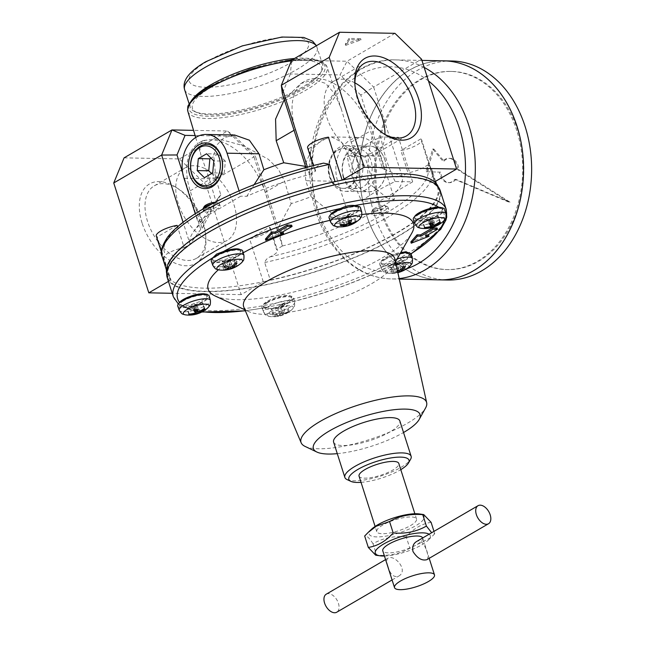 <?xml version="1.0" encoding="UTF-8"?>
<svg xmlns="http://www.w3.org/2000/svg" width="645" height="645" viewBox="0 0 645 645"><rect width="100%" height="100%" fill="white"/><g stroke="black" fill="none" stroke-linecap="round" stroke-linejoin="round"><path stroke-width="0.48" stroke-dasharray="3.23 2.42" d="M385.678 259.145A14.779 4.072 162.3 0 0 381.413 263.829A14.779 4.072 162.3 0 0 396.731 263.208A14.779 4.072 162.3 0 0 409.567 254.839A14.779 4.072 162.3 0 0 400.44 253.896A14.779 4.072 162.3 0 0 385.678 259.145M408.567 252.84A14.779 4.072 -17.7 0 1 409.164 253.566A14.779 4.072 -17.7 0 1 408.736 255.162L398.231 261.289A14.779 4.072 -17.7 0 1 381.002 262.555A14.779 4.072 -17.7 0 1 385.275 257.871A14.779 4.072 -17.7 0 1 400.771 252.501M374.576 211.77A8.691 2.395 162.3 0 0 372.068 214.527A8.691 2.395 162.3 0 0 381.074 214.164A8.691 2.395 162.3 0 0 388.629 209.238A8.691 2.395 162.3 0 0 383.259 208.69A8.691 2.395 162.3 0 0 374.576 211.77M373.955 209.827A8.691 2.395 162.3 0 0 371.584 211.818A8.691 2.395 162.3 0 0 371.447 212.584A8.691 2.395 162.3 0 0 380.453 212.221A8.691 2.395 162.3 0 0 388.008 207.295A8.691 2.395 162.3 0 0 387.452 206.755A8.691 2.395 162.3 0 0 373.955 209.827M374.592 208.287A6.99 1.927 162.3 0 0 372.681 209.891A6.99 1.927 162.3 0 0 379.816 210.214A6.99 1.927 162.3 0 0 385.436 205.82A6.99 1.927 162.3 0 0 374.592 208.287M211.27 261.112A16.52 4.547 162.3 0 0 228.37 260.378A16.52 4.547 162.3 0 0 242.738 251.066M217.18 255.855A14.779 4.072 162.3 0 0 212.915 260.54A14.779 4.072 162.3 0 0 228.225 259.919A14.779 4.072 162.3 0 0 241.069 251.55A14.779 4.072 162.3 0 0 231.942 250.607A14.779 4.072 162.3 0 0 217.18 255.855M240.069 249.55A14.779 4.072 -17.7 0 1 240.666 250.276A14.779 4.072 -17.7 0 1 227.822 258.645A14.779 4.072 -17.7 0 1 212.503 259.266A14.779 4.072 -17.7 0 1 212.568 258.322M334.973 212.56A14.779 4.072 162.3 0 0 330.708 217.244A14.779 4.072 162.3 0 0 346.026 216.631A14.779 4.072 162.3 0 0 358.862 208.262A14.779 4.072 162.3 0 0 349.735 207.319A14.779 4.072 162.3 0 0 334.973 212.56M357.862 206.263A14.779 4.072 -17.7 0 1 358.459 206.989A14.779 4.072 -17.7 0 1 345.615 215.357A14.779 4.072 -17.7 0 1 330.296 215.97A14.779 4.072 -17.7 0 1 330.361 215.035M284.493 310.019A27.783 9.602 78.4 0 1 283.01 313.623A27.783 24.929 36.7 0 0 289.065 311.172A26.55 9.175 78.4 0 1 288.363 312.107A27.783 24.929 -143.3 0 1 282.308 314.567A27.783 9.602 78.4 0 1 280.325 315.856A27.783 9.602 78.4 0 1 280.099 315.905A26.55 23.817 -143.3 0 1 278.503 316.26A26.55 23.817 -143.3 0 1 277.656 316.405A27.783 9.602 -101.6 0 0 279.865 315.074A27.783 24.929 -143.3 0 1 273.085 315.26A26.55 9.175 -101.6 0 0 273.786 314.317A27.783 24.929 36.7 0 0 280.567 314.131A27.783 9.602 -101.6 0 0 282.05 310.527A26.55 23.817 36.7 0 0 284.493 310.019L282.663 304.287L280.817 306.762L287.235 305.44L286.533 306.383L280.115 307.705L278.269 310.172L275.826 310.68L277.673 308.205L271.255 309.527L271.964 308.584L278.374 307.262L280.22 304.795L282.663 304.287M266.732 302.408A16.52 4.547 162.3 0 0 261.975 307.689A16.52 4.547 162.3 0 0 279.075 306.956A16.52 4.547 162.3 0 0 293.443 297.643A16.52 4.547 162.3 0 0 283.3 296.539A16.52 4.547 162.3 0 0 266.732 302.408M267.885 302.432A14.779 4.072 162.3 0 0 263.62 307.117A14.779 4.072 162.3 0 0 278.93 306.504A14.779 4.072 162.3 0 0 291.774 298.135A14.779 4.072 162.3 0 0 282.647 297.192A14.779 4.072 162.3 0 0 267.885 302.432M266.933 307.278A14.779 4.072 -17.7 0 1 263.208 305.843A14.779 4.072 -17.7 0 1 267.481 301.159A14.779 4.072 -17.7 0 1 282.244 295.918A14.779 4.072 -17.7 0 1 291.371 296.861A14.779 4.072 -17.7 0 1 280.954 304.384L266.933 307.278A139.788 38.49 162.3 0 1 245.318 310.672M419.226 214.205A14.779 4.072 162.3 0 0 414.961 218.889A14.779 4.072 162.3 0 0 430.271 218.276A14.779 4.072 162.3 0 0 443.115 209.907A14.779 4.072 162.3 0 0 433.988 208.964A14.779 4.072 162.3 0 0 419.226 214.205M442.575 208.198L442.139 210.423A14.779 4.072 -17.7 0 1 427.143 217.792A14.779 4.072 -17.7 0 1 414.55 217.615A14.779 4.072 -17.7 0 1 414.614 216.68M198.144 307.149L195.677 308.052L194.064 306.577L187.59 308.955L186.977 308.391L193.452 306.012L191.847 304.529L194.314 303.626L195.927 305.101L202.401 302.723L203.014 303.287L196.54 305.666L198.144 307.149L199.974 312.873A26.55 25.211 132.6 0 1 199.861 312.922M177.722 306.044A16.52 4.547 162.3 0 0 194.83 305.311A16.52 4.547 162.3 0 0 209.19 295.999M183.631 300.788A14.779 4.072 162.3 0 0 179.366 305.472A14.779 4.072 162.3 0 0 194.685 304.859A14.779 4.072 162.3 0 0 207.521 296.482A14.779 4.072 162.3 0 0 198.394 295.547A14.779 4.072 162.3 0 0 183.631 300.788M206.521 294.483A14.779 4.072 -17.7 0 1 207.118 295.217A14.779 4.072 -17.7 0 1 199.015 301.812A14.779 4.072 -17.7 0 1 183.051 305.641L178.818 303.771L179.366 305.472M433.98 531.375L434.738 533.746L431.674 532.722M384.436 556.014A28.864 7.95 162.3 0 0 409.406 550.548A28.864 7.95 162.3 0 0 427.829 540.575A28.864 7.95 162.3 0 0 429.078 534.237M434.738 533.746L431.142 537.43L409.857 548.242C399.836 553.894 388.766 556.175 376.648 555.095L375.672 555.192M284.276 99.661L300.659 83.624L313.76 79.649L325.556 83.374L334.626 93.678L341.124 108.424L351.194 142.174L358.765 164.225A74.844 20.608 -17.7 0 1 354.137 171.514L348.832 155.566L341.584 142.021L331.377 136.901L320.75 140.554L310.858 150.938L304.908 165.362L305.738 180.681L311.051 196.636A74.844 20.608 -17.7 0 1 291.185 203.618L284.51 181.043L278.237 168.982L268.296 159.267L243.697 145.77L219.155 139.062L203.111 140.497L199.539 145.802L200.651 154.107L209.496 179.576L216.172 202.159A74.844 20.608 -17.7 0 1 218.542 197.555A74.844 20.608 -17.7 0 1 220.792 194.871L215.922 178.931L213.697 154.921L217.155 144.673L224.113 137.627L234.595 135.007M239.077 190.856L240.779 196.177L197.684 221.3L195.266 213.721M305.94 167.531L309.777 174.472A111.238 30.629 162.3 0 0 246.785 196.298L240.779 196.177M246.785 196.298L254.13 184.631M182.608 172.546L200.74 229.354L202.095 228.217L190.17 190.847A56.51 34.137 -120.2 0 1 199.216 142.763A56.51 34.137 -120.2 0 1 265.184 192.307L277.116 229.685L279.221 230.886L255.476 156.493L253.953 156.856L282.413 246.027L279.221 230.886M195.096 135.555L234.724 136.329L255.476 156.493M234.724 136.329L227.363 131.016L253.953 156.856L206.078 184.768L241.141 294.636L263.273 281.736L249.55 238.747L269.4 227.177A15.649 4.305 -17.7 0 1 270.344 228.12A15.649 4.305 -17.7 0 1 249.55 238.747M394.506 199.176L351.412 224.299L337.698 181.31A31.299 23.405 91.1 0 1 359.854 137.458A31.299 23.405 91.1 0 1 380.784 156.187L394.506 199.176L388.5 199.063A111.238 30.629 162.3 0 0 402.029 176.27L384.549 169.482L360.805 95.089L373.649 87.083L402.109 176.254L408.011 172.812L400.892 150.519A15.649 4.305 -17.7 0 0 421.685 139.901L435.004 181.624M323.532 163.129L322.137 163.604A15.649 4.305 162.3 0 0 314.736 170.062A15.649 4.305 162.3 0 0 315.679 171.006L309.777 174.472M309.777 174.448L307.439 167.128M168.426 281.405L170.861 279.986A142.569 39.256 162.3 0 0 263.184 281.784A142.569 39.256 162.3 0 0 265.022 281.413A15.649 4.305 -17.7 0 0 270.271 280.043L264.684 262.523C265.595 259.887 267.385 258 270.061 256.871A15.649 4.305 162.3 0 0 277.455 250.413A15.649 4.305 162.3 0 0 276.512 249.47L269.4 227.177M439.543 190.775A142.569 39.256 162.3 0 0 351.493 181.697A142.569 39.256 162.3 0 0 209.085 232.273A142.569 39.256 162.3 0 0 167.902 277.471A142.569 39.256 162.3 0 0 315.655 271.521A142.569 39.256 162.3 0 0 439.543 190.775L438.519 187.59A142.569 39.256 162.3 0 1 265.022 281.413A15.649 4.305 -17.7 0 1 263.273 281.736M177.069 225.371L157.219 236.941A15.649 4.305 -17.7 0 1 156.275 235.989M170.941 279.938A15.649 4.305 -17.7 0 1 170.385 279.567A142.569 39.256 162.3 0 0 170.861 279.986L157.219 236.941M166.724 273.722A142.569 39.256 162.3 0 0 166.886 274.286A142.569 39.256 162.3 0 0 170.385 279.567A15.649 4.305 -17.7 0 1 169.998 278.987A15.649 4.305 -17.7 0 1 170.038 278.084L164.443 260.564C163.806 257.903 164.201 255.992 165.636 254.831A15.649 4.305 162.3 0 1 184.188 247.664L177.528 226.79M335.053 181.592L335.134 181.834A15.649 4.305 -17.7 0 1 340.383 180.463A15.649 4.305 -17.7 0 1 342.132 180.14L342.124 180.108M315.679 171.006L308.56 148.713A15.649 4.305 -17.7 0 1 307.617 147.769M308.56 148.713L328.41 137.143M434.545 181.89L420.742 138.949A15.649 4.305 -17.7 0 1 421.685 139.901M434.464 181.938A15.649 4.305 -17.7 0 1 435.02 182.309A15.649 4.305 -17.7 0 1 435.407 182.89A15.649 4.305 -17.7 0 1 435.375 183.793L429.78 166.281L429.32 165.346L426.555 165.644A15.649 4.305 162.3 0 1 408.011 172.812M420.742 138.949L400.892 150.519M394.933 33.33L347.05 61.243L373.649 87.083L421.532 59.171M291.653 60.162L347.05 61.243L340.052 74.925L290.395 73.957L291.653 60.162M345.688 45.352L361.031 39.885L349.493 39.659L345.688 45.352L345.285 44.078L349.09 38.386L360.628 38.611L345.285 44.078M124.082 157.848L179.479 158.928L206.078 184.768M179.479 158.928L227.363 131.016L193.54 130.363M282.413 246.027L276.512 249.47M241.141 294.636L172.223 293.29M184.188 247.664L190.082 244.221L183.075 222.251M142.102 223.081A45.972 27.775 -120.2 0 1 175.714 187.171A45.972 27.775 -120.2 0 1 205.908 238.964A45.972 27.775 -120.2 0 1 180.415 264.998A45.972 27.775 -120.2 0 1 142.102 223.081M200.74 229.354L190.082 244.221M290.395 73.957L282.325 93.557M343.495 177.923A22.873 17.109 91.1 0 1 361.321 146.012A22.873 17.109 91.1 0 1 372.907 182.301A22.873 17.109 91.1 0 1 343.495 177.923M343.567 176.69A19.898 14.883 91.1 0 1 357.653 148.81A19.898 14.883 91.1 0 1 371.883 164.773A19.898 14.883 91.1 0 1 363.079 186.929A19.898 14.883 91.1 0 1 356.878 188.606A19.898 14.883 91.1 0 1 343.567 176.69M354.879 84.31A41.933 25.332 59.8 0 0 354.927 85.753A41.933 25.332 59.8 0 0 382.461 132.991A41.933 25.332 59.8 0 0 383.694 133.741M354.887 82.858A41.933 25.332 59.8 0 0 333.433 81.391A41.933 25.332 59.8 0 0 329.305 123.816A41.933 25.332 59.8 0 0 366.811 156.017A41.933 25.332 59.8 0 0 375.672 153.841A41.933 25.332 59.8 0 0 384.96 134.45M147.568 221.509A41.933 25.332 -120.2 0 1 154.284 185.825A41.933 25.332 -120.2 0 1 178.222 188.759A41.933 25.332 -120.2 0 1 205.763 236.006A41.933 25.332 -120.2 0 1 196.515 258.282A41.933 25.332 -120.2 0 1 147.568 221.509M178.302 203.594A41.933 25.332 -120.2 0 1 185.018 167.91A41.933 25.332 -120.2 0 1 228.016 191.38A41.933 25.332 -120.2 0 1 227.25 240.359A41.933 25.332 -120.2 0 1 178.302 203.594M349.09 38.386L349.493 39.659M360.628 38.611L361.031 39.885M397.078 263.644L401.875 260.846L403.641 260.878L398.844 263.676L403.472 263.765L401.642 264.837L397.006 264.748L392.2 267.546L390.435 267.514L395.24 264.708L390.612 264.619L392.442 263.555L397.078 263.644L399.263 270.505M397.788 272.255A27.783 20.777 91.1 0 1 394.031 273.278A26.55 16.036 -120.2 0 1 392.265 273.238A27.783 20.777 -88.9 0 0 397.433 271.577A27.783 16.786 -120.2 0 1 392.442 270.352A26.55 19.85 -88.9 0 0 394.272 269.279A27.783 16.786 59.8 0 0 397.336 270.223M394.272 269.279L392.442 263.555M392.442 270.352L390.612 264.619M397.433 271.577L395.24 264.708M392.265 273.238L390.435 267.514M394.031 273.278L392.2 267.546M398.836 270.465L397.006 264.748M403.351 270.199L401.642 264.837M405.302 269.497L403.472 263.765M400.69 269.473L398.844 263.676M405.471 266.603L403.641 260.878M403.706 266.57L401.875 260.846M228.572 260.354L233.377 257.548L235.143 257.589L230.338 260.387L234.974 260.475L233.143 261.548L228.507 261.459L223.702 264.257L221.936 264.224L226.742 261.418L222.106 261.33L223.944 260.266L228.572 260.354L230.765 267.215M225.766 265.99L223.944 260.266M223.936 267.062L222.106 261.33M228.475 266.853L226.742 261.418M223.767 269.949L221.936 264.224M225.419 269.618L223.702 264.257M230.338 267.175L228.507 261.459M234.853 266.909L233.143 261.548M236.804 266.208L234.974 260.475M232.192 266.183L230.338 260.387M236.973 263.313L235.143 257.589M235.207 263.281L233.377 257.548M347.308 214.922L349.751 214.422L347.913 216.889L354.323 215.567L353.621 216.51L347.212 217.833L345.365 220.3L342.914 220.808L344.761 218.333L338.351 219.655L339.052 218.719L345.462 217.397L347.308 214.922L349.139 220.655M347.655 224.258L345.462 217.397M340.882 224.444L339.052 218.719M340.181 225.387L338.351 219.655M346.696 224.387L344.761 218.333M344.744 226.54L342.914 220.808M346.937 225.226L345.365 220.3M348.623 222.267L347.212 217.833M355.298 221.767L353.621 216.51M356.153 221.3L354.323 215.567M349.13 220.703L347.913 216.889M351.581 220.147L349.751 214.422M431.513 218.526L437.995 216.139L438.608 216.704L432.126 219.09L433.738 220.566L431.271 221.469L429.659 219.993L423.185 222.372L422.572 221.807L429.046 219.429L427.433 217.954L429.909 217.042L431.513 218.526L433.706 225.387M431.731 222.775L429.909 217.042M429.264 223.678L427.433 217.954M430.296 223.339L429.046 219.429M424.394 227.54L422.572 221.807M424.821 227.516L423.185 222.372M430.683 223.194L429.659 219.993M431.69 222.791L431.271 221.469M433.738 220.566L435.569 226.298A26.55 25.211 132.6 0 1 435.456 226.339M434.085 225.226L432.126 219.09M440.43 222.436L438.608 216.704M439.817 221.872L437.995 216.139M280.567 314.131L278.374 307.262M282.05 310.527L280.22 304.795M273.786 314.317L271.964 308.584M273.085 315.26L271.255 309.527M279.865 315.074L277.673 308.205M277.656 316.405L275.826 310.68M280.099 315.905L278.269 310.172M282.308 314.567L280.115 307.705M288.363 312.107L286.533 306.383M289.065 311.172L287.235 305.44M283.01 313.623L280.817 306.762M196.144 309.358L194.314 303.626M198.112 311.97L195.927 305.101M193.669 310.261L191.847 304.529M194.701 309.914L193.452 306.012M188.808 314.123L186.977 308.391M189.235 314.099L187.59 308.955M195.088 309.777L194.064 306.577M196.096 309.374L195.677 308.052M198.499 311.801L196.54 305.666M204.844 309.019L203.014 303.287M204.231 308.455L202.401 302.723M400.255 253.404A16.52 4.547 162.3 0 0 384.525 259.121A16.52 4.547 162.3 0 0 379.768 264.402A16.52 4.547 162.3 0 0 396.877 263.668A16.52 4.547 162.3 0 0 411.236 254.356M283.155 232.224L265.418 239.085M280.099 233.425L279.696 232.152L282.204 232.2M291.661 225.178L279.696 232.152M428.57 235.062L410.833 241.923M425.515 236.264L425.111 234.99L427.619 235.046M437.084 228.016L425.111 234.99M348.897 186.655A19.898 14.883 91.1 0 1 342.697 188.324A19.898 14.883 91.1 0 1 328.208 168.143A19.898 14.883 91.1 0 1 343.471 148.535A19.898 14.883 91.1 0 1 357.701 164.491A19.898 14.883 91.1 0 1 348.897 186.655M243.221 252.784A107.796 29.678 162.3 0 0 239.279 255.017A107.796 29.678 162.3 0 0 218.308 269.812M215.027 295.91A107.796 29.678 162.3 0 0 319.856 284.687A107.796 29.678 162.3 0 0 411.808 233.111M361.958 214.503A107.796 29.678 162.3 0 0 329.966 220.324M243.826 307.149A79.279 21.825 162.3 0 0 248.704 311.583A79.279 21.825 162.3 0 0 325.806 303.327A79.279 21.825 162.3 0 0 393.434 265.393A79.279 21.825 162.3 0 0 394.837 258.951M167.24 277.681A143.263 39.442 162.3 0 0 315.711 271.698A143.263 39.442 162.3 0 0 440.204 190.565M305.101 446.421A65.895 18.141 162.3 0 0 369.303 439.616A65.895 18.141 162.3 0 0 425.579 407.979M337.279 453.653A55.986 15.416 162.3 0 0 403.536 432.505M333.61 442.139A34.774 9.57 162.3 0 0 369.641 440.688A34.774 9.57 162.3 0 0 399.86 421M347.091 479.598A34.774 9.57 162.3 0 0 380.905 475.978A34.774 9.57 162.3 0 0 410.567 459.337M361.039 482.347A31.573 8.691 162.3 0 0 400.787 469.657M211.955 86.752A67.806 18.673 162.3 0 0 196.701 112.472A67.806 18.673 162.3 0 0 262.644 105.417A67.806 18.673 162.3 0 0 320.484 72.974A67.806 18.673 162.3 0 0 288.242 61.372A67.806 18.673 162.3 0 0 211.955 86.752M192.21 99.669A69.547 19.148 162.3 0 0 190.202 107.183A69.547 19.148 162.3 0 0 194.645 111.52A69.547 19.148 162.3 0 0 262.281 104.28A69.547 19.148 162.3 0 0 321.605 70.998A69.547 19.148 162.3 0 0 322.71 64.895A69.547 19.148 162.3 0 0 294.547 58.477M305.577 166.41L307.423 166.813L295.499 129.443A56.51 34.137 -120.2 0 1 304.553 81.359A56.51 34.137 -120.2 0 1 370.52 130.903L382.445 168.281L358.765 164.225M270.271 280.043A141.698 39.014 162.3 0 0 437.697 187.856A141.698 39.014 162.3 0 0 435.375 183.793M335.134 181.834A141.698 39.014 162.3 0 0 167.708 274.02A141.698 39.014 162.3 0 0 170.038 278.084M438.519 187.59A142.569 39.256 162.3 0 0 438.334 187.042M206.078 208.48A8.691 2.395 162.3 0 0 203.562 211.238A8.691 2.395 162.3 0 0 212.576 210.875A8.691 2.395 162.3 0 0 220.13 205.948A8.691 2.395 162.3 0 0 214.761 205.392A8.691 2.395 162.3 0 0 206.078 208.48M220.792 194.871L203.691 221.412L197.684 221.3M203.691 221.412A111.238 30.629 162.3 0 0 193.653 231.579A111.238 30.629 162.3 0 0 190.17 244.205M282.413 246.003A111.238 30.629 162.3 0 0 345.414 224.178L311.051 196.636M351.412 224.299L345.414 224.178M202.917 209.036A8.691 2.395 162.3 0 0 202.941 209.294A8.691 2.395 162.3 0 0 211.955 208.932A8.691 2.395 162.3 0 0 219.51 204.005A8.691 2.395 162.3 0 0 218.953 203.465A8.691 2.395 162.3 0 0 211.995 203.933M204.183 206.602A6.99 1.927 162.3 0 0 211.31 206.924A6.99 1.927 162.3 0 0 216.938 202.53A6.99 1.927 162.3 0 0 215.099 202.288M329.063 217.817A16.52 4.547 162.3 0 0 346.172 217.083A16.52 4.547 162.3 0 0 360.531 207.779M413.316 219.461A16.52 4.547 162.3 0 0 430.417 218.728A16.52 4.547 162.3 0 0 444.784 209.423M426.861 559.683C430.505 558.368 423.668 536.729 416.356 541.655M326.249 594.182A10.433 6.305 -120.2 0 1 336.948 600.019A10.433 6.305 -120.2 0 1 336.755 612.21M387.943 566.125C386.411 561.972 386.403 559.344 387.911 558.231C394.256 553.87 409.349 570.696 398.425 576.259C393.49 577.581 389.999 574.203 387.943 566.125M422.693 537.962A20.971 5.773 -17.7 0 1 422.725 538.059A20.971 5.773 -17.7 0 1 416.67 544.711A20.971 5.773 -17.7 0 1 395.724 552.144A20.971 5.773 -17.7 0 1 382.775 550.814M431.094 522.329C421.701 523.813 413.413 528.65 406.221 536.834L409.857 548.242M406.221 536.834C394.103 535.745 383.033 538.027 373.003 543.679L376.648 555.095M373.003 543.679C369.158 537.769 366.384 535.213 364.667 536.019M371.584 529.19A28.864 7.95 162.3 0 0 399.07 532.899A28.864 7.95 162.3 0 0 419.331 513.952M382.808 525.054A20.866 5.74 162.3 0 0 376.777 531.674A20.866 5.74 162.3 0 0 398.4 530.803A20.866 5.74 162.3 0 0 416.533 518.983A20.866 5.74 162.3 0 0 403.649 517.653A20.866 5.74 162.3 0 0 382.808 525.054M359.055 476.131A20.866 5.74 162.3 0 0 380.679 475.26A20.866 5.74 162.3 0 0 398.803 463.441M382.445 168.281L384.549 169.482M354.137 171.514L388.5 199.063M306.069 167.95L307.423 166.813M291.185 203.618L277.116 229.685M202.095 228.217L216.172 202.159M360.805 95.089L340.052 74.925M211.544 173.561L215.954 177.939L224.25 173.11L212.705 172.884M215.954 177.939L204.417 177.714M224.25 173.11L225.347 161.137L213.801 160.911M225.347 161.137L218.147 154.002L206.61 153.776M218.147 154.002L211.028 158.154M412.655 181.85L379.139 201.385L364.917 156.799L347.365 156.453C356.225 149.89 367.4 143.375 380.881 136.917L398.425 137.264L412.655 181.85L395.111 181.503C381.622 187.961 370.456 194.476 361.595 201.038C354.532 186.155 349.792 171.296 347.365 156.453M364.917 156.799L398.425 137.264M379.139 201.385L361.595 201.038M353.371 160.653A22.777 17.036 -88.9 0 0 369.319 191.71A22.777 17.036 -88.9 0 0 384.847 159.799A22.777 17.036 -88.9 0 0 369.013 146.173A22.777 17.036 -88.9 0 0 353.371 160.653M395.111 181.503C388.048 166.62 383.299 151.752 380.881 136.917M384.912 159.758A22.873 17.109 -88.9 0 0 369.609 146.068A22.873 17.109 -88.9 0 0 352.065 168.603A22.873 17.109 -88.9 0 0 368.722 191.807A22.873 17.109 -88.9 0 0 384.912 159.758M361.498 159.299A22.873 17.109 -88.9 0 0 346.196 145.609A22.873 17.109 -88.9 0 0 328.652 168.151A22.873 17.109 -88.9 0 0 345.301 191.355A22.873 17.109 -88.9 0 0 361.498 159.299M357.475 160.46A19.898 14.883 -88.9 0 0 331.885 156.654A19.898 14.883 -88.9 0 0 341.963 188.219A19.898 14.883 -88.9 0 0 357.475 160.46M516.79 130.717A99.104 74.111 -88.9 0 0 450.5 71.41A99.104 74.111 -88.9 0 0 374.471 169.046A99.104 74.111 -88.9 0 0 446.63 269.578A99.104 74.111 -88.9 0 0 516.79 130.717M458.813 169.659L457.652 169.635L508.857 202.119L454.733 179.35A12.174 9.103 91.1 0 1 448.331 182.656A12.174 9.103 91.1 0 1 439.535 172.134L425.869 171.707L432.69 149.035L442.849 161.113A12.174 9.103 -88.9 0 1 448.807 158.323L449.96 158.347A12.174 9.103 91.1 0 1 458.813 169.659L510.01 202.143L508.857 202.119M457.652 169.635A12.174 9.103 -88.9 0 0 448.807 158.323M517.951 130.742A99.104 74.111 -88.9 0 0 451.653 71.426A99.104 74.111 -88.9 0 0 375.624 169.063A99.104 74.111 -88.9 0 0 447.791 269.594A99.104 74.111 -88.9 0 0 517.951 130.742M451.863 61.001A109.537 81.907 -88.9 0 0 367.827 168.917A109.537 81.907 -88.9 0 0 447.582 280.027M443.76 60.84A109.537 81.907 -88.9 0 0 359.749 168.756A109.537 81.907 -88.9 0 0 439.479 279.865M517 126.42A109.465 81.859 -88.9 0 0 443.784 60.912A109.465 81.859 -88.9 0 0 359.805 168.756A109.465 81.859 -88.9 0 0 439.503 279.801A109.465 81.859 -88.9 0 0 517 126.42M516.959 126.42A109.465 81.859 -88.9 0 0 443.736 60.912A109.465 81.859 -88.9 0 0 359.757 168.756A109.465 81.859 -88.9 0 0 439.463 279.801A109.465 81.859 -88.9 0 0 516.959 126.42M443.736 60.84A109.537 81.907 -88.9 0 0 359.7 168.756A109.537 81.907 -88.9 0 0 439.463 279.865M510.01 202.143L455.886 179.374L454.733 179.35M455.886 179.374A12.174 9.103 91.1 0 1 449.484 182.68A12.174 9.103 91.1 0 1 440.688 172.151L439.535 172.134M440.688 172.151L425.869 171.707M427.022 171.731L433.843 149.06L432.69 149.035M433.843 149.06L444.002 161.129L442.849 161.113M444.002 161.129A12.174 9.103 91.1 0 1 449.96 158.347M219.308 269.973A13.489 3.717 162.3 0 0 237.102 265.659A13.489 3.717 162.3 0 0 241.319 262.942M212.802 265.369A16.351 4.499 162.3 0 0 229.733 264.644A16.351 4.499 162.3 0 0 243.955 255.42M271.481 311.035A13.489 3.717 162.3 0 0 270.013 316.55A13.489 3.717 162.3 0 0 292.024 309.527A13.489 3.717 162.3 0 0 285.912 306.093A13.489 3.717 162.3 0 0 271.481 311.035M268.215 306.722A16.351 4.499 162.3 0 0 263.507 311.946A16.351 4.499 162.3 0 0 280.438 311.221A16.351 4.499 162.3 0 0 294.66 302.005A16.351 4.499 162.3 0 0 284.622 300.909A16.351 4.499 162.3 0 0 268.215 306.722M185.76 314.905A13.489 3.717 162.3 0 0 207.771 307.883M179.254 310.301A16.351 4.499 162.3 0 0 196.185 309.576A16.351 4.499 162.3 0 0 210.415 300.36M187.84 111.311A73.054 20.116 162.3 0 0 263.579 108.352A73.054 20.116 162.3 0 0 327.031 66.886A73.054 20.116 162.3 0 0 291.363 60.88M396.111 264.708A13.489 3.717 162.3 0 0 389.274 267.748A13.489 3.717 162.3 0 0 387.806 273.262A13.489 3.717 162.3 0 0 408.543 267.24A13.489 3.717 162.3 0 0 409.817 266.24M397.159 258.847A16.351 4.499 162.3 0 0 386.008 263.434A16.351 4.499 162.3 0 0 381.3 268.659A16.351 4.499 162.3 0 0 398.231 267.933A16.351 4.499 162.3 0 0 412.453 258.718M280.954 304.384A139.788 38.49 162.3 0 0 398.231 261.289M408.736 255.162A139.788 38.49 162.3 0 0 410.921 253.799M444.107 220.566A139.788 38.49 162.3 0 0 442.139 210.423M183.051 305.641A139.788 38.49 162.3 0 0 202.417 311.696M173.336 296.789A143.263 39.442 162.3 0 0 321.807 290.806A143.263 39.442 162.3 0 0 446.3 209.673M184.615 89.663A69.547 19.148 162.3 0 0 256.694 86.761A69.547 19.148 162.3 0 0 317.122 47.375A69.547 19.148 162.3 0 0 316.308 45.787M207.287 61.34A62.589 17.23 162.3 0 0 232.297 84.31A62.589 17.23 162.3 0 0 306.931 40.804A62.589 17.23 162.3 0 0 207.287 61.34M209.625 86.704A71.313 19.632 162.3 0 0 238.118 112.875A71.313 19.632 162.3 0 0 323.153 63.307A71.313 19.632 162.3 0 0 209.625 86.704M294.047 130.29L295.499 129.443M264.684 262.523A141.698 39.014 162.3 0 0 432.102 170.345A141.698 39.014 162.3 0 0 429.78 166.281M322.137 163.604A138.224 38.055 162.3 0 0 165.636 254.831M162.121 256.5A141.698 39.014 162.3 0 0 164.443 260.564M270.061 256.871A138.224 38.055 162.3 0 0 426.555 165.644M337.101 226.677A13.489 3.717 162.3 0 0 359.112 219.655M330.595 222.073A16.351 4.499 162.3 0 0 347.526 221.348A16.351 4.499 162.3 0 0 361.756 212.132M421.354 228.322A13.489 3.717 162.3 0 0 443.365 221.3M414.848 223.718A16.351 4.499 162.3 0 0 431.779 222.993A16.351 4.499 162.3 0 0 446.001 213.777M380.784 156.187L348.832 155.566M337.698 181.31L305.738 180.681M215.922 178.931L183.97 178.302M265.184 192.307L284.51 181.043M190.17 190.847L209.496 179.576M351.194 142.174L370.52 130.903M424.168 67.435A109.537 81.907 -88.9 0 0 395.538 59.896A109.537 81.907 -88.9 0 0 311.511 167.813A109.537 81.907 -88.9 0 0 391.265 278.93A109.537 81.907 -88.9 0 0 399.182 278.567M428.474 80.939A102.579 76.707 -88.9 0 0 312.994 154.566A102.579 76.707 -88.9 0 0 406.431 268.868M409.567 254.839L409.164 253.566M381.413 263.829L381.002 262.555M388.629 209.238L388.008 207.295M372.068 214.527L371.447 212.584M372.681 209.891L371.584 211.818M385.436 205.82L387.452 206.755M241.069 251.55L240.666 250.276M212.915 260.54L212.503 259.266M358.862 208.262L358.459 206.989M330.708 217.244L330.296 215.97M261.975 307.689L263.507 311.946C267.038 317.308 267.151 315.252 268.046 316.131L270.013 316.55A27.816 27.816 0 0 0 278.503 316.26M280.325 315.856A27.816 27.816 0 0 0 292.024 309.527L293.386 308.052C293.604 306.81 294.886 308.415 294.66 302.005L293.443 297.643M291.774 298.135L291.371 296.861M263.62 307.117L263.208 305.843M443.115 209.907L442.567 208.198M414.961 218.889L414.55 217.615M207.521 296.482L207.118 295.217M427.829 540.575L431.142 537.43M195.677 137.498L200.651 154.107M292.637 59.59L317.292 60.058L324.467 63.291L327.031 66.886L341.124 108.424M270.344 228.12L277.455 250.413M161.452 252.195L169.998 278.987M313.309 165.596L314.736 170.062M364.167 63.476L333.433 81.391M406.406 135.926L375.672 153.841M196.515 258.282L227.25 240.359M154.284 185.825L185.018 167.91M382.461 132.991L384.976 134.579M354.927 85.753L354.782 82.786M178.222 188.759L175.714 187.171M205.763 236.006L205.908 238.964M379.768 264.402L381.3 268.659C384.831 274.012 384.944 271.956 385.847 272.843L387.806 273.262A27.816 27.816 0 0 0 397.868 272.625M357.653 148.81L343.471 148.535M356.878 188.606L342.697 188.324M393.434 265.393L395.474 261.814M248.704 311.583L244.971 309.842M320.484 72.974L321.605 70.998M196.701 112.472L194.645 111.52M322.71 64.895L316.445 45.706M190.202 107.183L189.138 103.829M437.697 187.856L436.383 183.736M435.593 181.277L432.102 170.345L429.32 165.346M167.708 274.02L166.394 269.892M167.902 277.471L166.886 274.286M220.13 205.948L219.51 204.005M203.562 211.238L202.941 209.294M216.938 202.53L218.953 203.465M392.079 579.96L398.425 576.259M385.581 559.594L387.911 558.231M416.533 518.983L414.864 513.751M376.777 531.674L375.108 526.441M429.191 558.32L422.725 538.059M178.343 304.013L189.316 309.576L201.74 312.051M245.398 310.858L268.739 307.093M411.067 253.993L407.543 256.162M400.94 260.008C368.408 278.463 321.097 295.878 278.535 305.077M218.542 197.555L193.653 231.579M331.377 136.901L359.854 137.458M203.111 140.497L199.216 142.763M304.553 81.359L300.659 83.624M345.301 191.355L368.722 191.807M346.196 145.609L369.609 146.068M446.63 269.578L447.791 269.594M450.5 71.41L451.653 71.426M421.927 60.412L395.538 59.896C349.542 57.744 309.326 110.569 309.737 168.772C309.955 206.69 321.718 236.941 345.027 259.54C358.789 271.94 374.205 278.406 391.265 278.93L399.295 279.083M448.331 182.656L449.484 182.68"/><path stroke-width="0.97" d="M400.771 252.501A14.779 4.072 -17.7 0 1 408.567 252.84M234.965 267.272A27.783 16.786 -120.2 0 1 230.7 268.32A27.783 20.777 91.1 0 1 225.532 269.989A26.55 16.036 -120.2 0 1 223.767 269.949A27.783 20.777 -88.9 0 0 228.935 268.288A27.783 16.786 -120.2 0 1 223.936 267.062A26.55 19.85 -88.9 0 0 225.766 265.99A27.783 16.786 59.8 0 0 230.765 267.215A27.783 20.777 -88.9 0 0 235.207 263.281A26.55 16.036 59.8 0 0 236.973 263.313A27.783 20.777 91.1 0 1 232.531 267.256A27.783 16.786 59.8 0 0 236.804 266.208A26.55 19.85 91.1 0 1 234.965 267.272L234.853 266.909M212.802 265.369A16.351 4.499 162.3 0 1 217.51 260.137A16.351 4.499 162.3 0 1 233.917 254.323A16.351 4.499 162.3 0 1 243.955 255.42L242.738 251.066A16.52 4.547 162.3 0 0 232.595 249.954A16.52 4.547 162.3 0 0 216.027 255.831A16.52 4.547 162.3 0 0 211.27 261.112L212.802 265.369C216.333 270.723 216.446 268.667 217.341 269.554L219.308 269.973A27.816 27.816 0 0 0 241.319 262.942A13.489 3.717 162.3 0 0 237.328 259.266A13.489 3.717 162.3 0 0 220.775 264.458A13.489 3.717 162.3 0 0 219.308 269.973M212.568 258.322A14.779 4.072 -17.7 0 1 212.931 257.669L216.607 254.057L223.436 251.542A14.779 4.072 -17.7 0 1 240.069 249.55M330.361 215.035A14.779 4.072 -17.7 0 1 334.57 211.286A14.779 4.072 -17.7 0 1 340.713 208.44C345.954 205.892 350.63 204.933 354.734 205.553A14.779 4.072 -17.7 0 1 357.862 206.263M414.614 216.68A14.779 4.072 -17.7 0 1 418.823 212.931A14.779 4.072 -17.7 0 1 438.616 207.19L442.373 207.787M199.861 312.922A26.55 25.211 132.6 0 1 197.507 313.784A27.783 4.152 -110.2 0 1 197.394 313.833A27.783 4.152 -110.2 0 1 196.257 313.438A27.783 26.389 132.6 0 1 189.42 314.687A26.55 3.967 -110.2 0 1 188.808 314.123A27.783 26.389 -47.4 0 0 195.645 312.873A27.783 4.152 -110.2 0 1 193.669 310.261A26.55 25.211 -47.4 0 0 196.144 309.358A27.783 4.152 69.8 0 0 198.112 311.97A27.783 26.389 -47.4 0 0 204.231 308.455A26.55 3.967 69.8 0 0 204.844 309.019A27.783 26.389 132.6 0 1 198.725 312.535A27.783 4.152 69.8 0 0 199.918 312.906A27.783 4.152 69.8 0 0 199.974 312.873M179.254 310.301A16.351 4.499 162.3 0 1 183.962 305.077A16.351 4.499 162.3 0 1 200.369 299.264A16.351 4.499 162.3 0 1 210.415 300.36L209.19 295.999A16.52 4.547 162.3 0 0 199.055 294.894A16.52 4.547 162.3 0 0 182.479 300.764A16.52 4.547 162.3 0 0 177.722 306.044L179.254 310.301C182.785 315.663 182.898 313.607 183.801 314.486L185.76 314.905A27.816 27.816 0 0 0 197.394 313.833M178.81 303.472L179.528 302.408A14.779 4.072 -17.7 0 1 183.228 299.514A14.779 4.072 -17.7 0 1 206.521 294.483M393.192 532.931L389.548 521.515C399.521 515.879 410.591 513.597 422.757 514.67L426.401 526.086C416.436 531.722 405.358 534.004 393.192 532.931C385.944 541.139 377.656 545.976 368.311 547.436L375.672 555.192L380.074 555.813A28.864 7.95 162.3 0 0 384.436 556.014M431.674 532.722L426.401 526.086M422.757 514.67L423.733 514.573L431.094 522.329L433.98 531.375M429.078 534.237A28.864 7.95 162.3 0 0 383.598 544.058A28.864 7.95 162.3 0 0 380.074 555.813M389.548 521.515L376.293 526.207L368.271 532.327L364.667 536.019L368.311 547.436M195.266 213.721L183.97 178.302A31.299 23.405 91.1 0 1 206.126 134.458L234.595 135.007L249.373 140.207L259.016 153.808L263.878 169.748A74.844 20.608 -17.7 0 1 283.744 162.766L276.173 140.707L275.568 119.115L284.276 99.661M206.126 134.458A31.299 23.405 91.1 0 1 227.056 153.188L239.077 190.856M254.13 184.631L263.878 169.748M182.608 172.546L176.996 154.961L185.059 135.361L195.096 135.555M307.439 167.128L281.325 85.277L291.653 60.162L339.536 32.25L394.933 33.33L421.532 59.171L456.596 169.038L434.545 181.89A142.569 39.256 162.3 0 0 342.221 180.092A142.569 39.256 162.3 0 0 340.383 180.463A142.569 39.256 162.3 0 0 208.069 229.088A142.569 39.256 162.3 0 0 166.724 273.722M305.94 167.531L282.325 93.557L281.325 85.277L329.2 57.365L339.536 32.25M161.452 252.195L156.275 235.989A15.649 4.305 -17.7 0 1 177.069 225.371L177.528 226.79M342.124 180.108L328.41 137.143A15.649 4.305 -17.7 0 0 307.617 147.769L313.309 165.596M323.532 163.129L329.547 164.322A141.698 39.014 162.3 0 0 162.121 256.5C159.879 252.517 161.726 246.019 167.676 237.013C174.166 228.693 184.76 220.058 199.458 211.1C230.604 191.952 279.172 173.199 323.532 163.129M335.053 181.592L329.547 164.322M456.596 169.038L364.264 167.24L342.221 180.092M364.264 167.24L329.2 57.365M401.504 140.183A45.972 27.775 59.8 0 0 419.968 103.676A45.972 27.775 59.8 0 0 382.219 57.308A45.972 27.775 59.8 0 0 354.782 82.786A45.972 27.775 59.8 0 0 384.976 134.579A45.972 27.775 59.8 0 0 401.504 140.183M172.223 293.29L148.81 292.838L168.426 281.405M183.075 222.251L161.629 155.058L171.965 129.935L193.54 130.363M148.81 292.838L113.746 182.962L161.629 155.058L176.996 154.961M113.746 182.962L124.082 157.848L171.965 129.935L185.059 135.361M221.259 156.566A22.873 17.109 -88.9 0 0 191.847 152.188A22.873 17.109 -88.9 0 0 203.425 188.477A22.873 17.109 -88.9 0 0 221.259 156.566M191.775 174.344A21.39 15.996 91.1 0 1 200.248 146.173A21.39 15.996 91.1 0 1 221.227 157.178A21.39 15.996 91.1 0 1 212.753 185.349A21.39 15.996 91.1 0 1 191.775 174.344M383.694 133.741A41.933 25.332 59.8 0 0 397.546 138.103A41.933 25.332 59.8 0 0 406.406 135.926A41.933 25.332 59.8 0 0 407.172 86.938A41.933 25.332 59.8 0 0 364.167 63.476A41.933 25.332 59.8 0 0 354.879 84.31M384.96 134.45A41.933 25.332 59.8 0 0 354.887 82.858M397.336 270.223A27.783 16.786 59.8 0 0 399.263 270.505A27.783 20.777 -88.9 0 0 403.706 266.57A26.55 16.036 59.8 0 0 405.471 266.603A27.783 20.777 91.1 0 1 401.029 270.545A27.783 16.786 59.8 0 0 405.302 269.497A26.55 19.85 91.1 0 1 403.472 270.569A27.783 16.786 -120.2 0 1 399.199 271.61A27.783 20.777 91.1 0 1 397.788 272.255M399.199 271.61L398.836 270.465M401.029 270.545L400.69 269.473M228.935 268.288L228.475 266.853M230.7 268.32L230.338 267.175M232.531 267.256L232.192 266.183M347.655 224.258A27.783 9.602 -101.6 0 0 349.139 220.655A26.55 23.817 36.7 0 0 351.581 220.147A27.783 9.602 78.4 0 1 350.098 223.759A27.783 24.929 36.7 0 0 356.153 221.3A26.55 9.175 78.4 0 1 355.451 222.243A27.783 24.929 -143.3 0 1 349.397 224.694A27.783 9.602 78.4 0 1 347.413 225.984A27.783 9.602 78.4 0 1 347.195 226.032A26.55 23.817 -143.3 0 1 345.591 226.395A26.55 23.817 -143.3 0 1 344.744 226.54A27.783 9.602 -101.6 0 0 346.954 225.202A27.783 24.929 -143.3 0 1 340.181 225.387A26.55 9.175 -101.6 0 0 340.882 224.444A27.783 24.929 36.7 0 0 347.655 224.258M346.954 225.202L346.696 224.387M347.195 226.032L346.937 225.226M349.397 224.694L348.623 222.267M355.451 222.243L355.298 221.767M350.098 223.759L349.13 220.703M435.456 226.339A26.55 25.211 132.6 0 1 433.101 227.201A27.783 4.152 -110.2 0 1 432.988 227.25A27.783 4.152 -110.2 0 1 431.852 226.863A27.783 26.389 132.6 0 1 425.015 228.104A26.55 3.967 -110.2 0 1 424.394 227.54A27.783 26.389 -47.4 0 0 431.239 226.298A27.783 4.152 -110.2 0 1 429.264 223.678A26.55 25.211 -47.4 0 0 431.731 222.775A27.783 4.152 69.8 0 0 433.706 225.387A27.783 26.389 -47.4 0 0 439.817 221.872A26.55 3.967 69.8 0 0 440.43 222.436A27.783 26.389 132.6 0 1 434.319 225.952A27.783 4.152 69.8 0 0 435.512 226.322A27.783 4.152 69.8 0 0 435.569 226.298M431.239 226.298L430.296 223.339M425.015 228.104L424.821 227.516M431.852 226.863L430.683 223.194M433.101 227.201L431.69 222.791M434.319 225.952L434.085 225.226M195.645 312.873L194.701 309.914M189.42 314.687L189.235 314.099M196.257 313.438L195.088 309.777M197.507 313.784L196.096 309.374M198.725 312.535L198.499 311.801M397.159 258.847A16.351 4.499 162.3 0 1 412.453 258.718L411.236 254.356A16.52 4.547 162.3 0 0 400.255 253.404M219.211 157.759A19.898 14.883 -88.9 0 0 193.629 153.953A19.898 14.883 -88.9 0 0 203.699 185.518A19.898 14.883 -88.9 0 0 219.211 157.759M198.313 158.606L206.61 153.776L213.801 160.911L212.705 172.884L204.417 177.714L197.217 170.578L198.313 158.606L209.859 158.831L208.762 170.804L197.217 170.578M287.452 226.363L292.072 226.451L280.099 233.425L283.558 233.498L265.821 240.359L272.021 233.272L275.48 233.337L287.452 226.363L287.049 225.089L291.661 225.178L292.072 226.451M275.48 233.337L275.076 232.063L287.049 225.089M272.021 233.272L271.618 231.998L275.076 232.063M265.821 240.359L265.418 239.085L271.618 231.998M283.558 233.498L283.155 232.224L282.204 232.2M432.868 229.201L437.487 229.289L425.515 236.264L428.981 236.336L411.236 243.197L417.436 236.11L420.903 236.175L432.868 229.201L432.464 227.927L437.084 228.016L437.487 229.289M420.903 236.175L420.492 234.901L432.464 227.927M417.436 236.11L417.033 234.836L420.492 234.901M411.236 243.197L410.833 241.923L417.033 234.836M428.981 236.336L428.57 235.062L427.619 235.046M218.308 269.812A107.796 29.678 162.3 0 0 215.027 295.91L244.971 309.842M395.474 261.814L411.808 233.111A107.796 29.678 162.3 0 0 361.958 214.503M329.966 220.324A107.796 29.678 162.3 0 0 243.221 252.784M403.536 432.505A55.986 15.416 162.3 0 0 419.234 419.371L425.579 407.979A65.895 18.141 162.3 0 0 426.684 402.738L394.837 258.951A79.279 21.825 162.3 0 0 346.623 253.219A79.279 21.825 162.3 0 0 266.538 281.502A79.279 21.825 162.3 0 0 243.826 307.149L301.167 442.801A65.895 18.141 162.3 0 0 305.101 446.421L316.872 452.04A55.986 15.416 162.3 0 0 337.279 453.653M173.336 296.789A143.263 39.442 162.3 0 1 214.72 251.373A143.263 39.442 162.3 0 1 357.822 200.547A143.263 39.442 162.3 0 1 446.3 209.673L440.204 190.565A143.263 39.442 162.3 0 0 351.727 181.439A143.263 39.442 162.3 0 0 208.617 232.264A143.263 39.442 162.3 0 0 167.24 277.681L173.336 296.789L178.343 304.013M426.684 402.738A65.895 18.141 162.3 0 0 386.605 397.973A65.895 18.141 162.3 0 0 320.041 421.483A65.895 18.141 162.3 0 0 301.167 442.801M419.234 419.371A55.986 15.416 162.3 0 0 392.434 409.914A55.986 15.416 162.3 0 0 329.571 430.844A55.986 15.416 162.3 0 0 316.872 452.04M400.787 469.657A31.573 8.691 162.3 0 0 408.503 462.965L410.567 459.337A34.774 9.57 162.3 0 0 411.123 456.281L399.86 421A34.774 9.57 162.3 0 0 378.381 418.782A34.774 9.57 162.3 0 0 343.648 431.118A34.774 9.57 162.3 0 0 333.61 442.139L344.865 477.429A34.774 9.57 162.3 0 0 347.091 479.598L350.864 481.355A31.573 8.691 162.3 0 0 361.039 482.347M411.123 456.281A34.774 9.57 162.3 0 0 389.644 454.072A34.774 9.57 162.3 0 0 354.911 466.408A34.774 9.57 162.3 0 0 344.865 477.429M408.503 462.965A31.573 8.691 162.3 0 0 393.49 457.563A31.573 8.691 162.3 0 0 357.967 469.375A31.573 8.691 162.3 0 0 350.864 481.355M294.547 58.477A69.547 19.148 162.3 0 0 210.294 85.132A69.547 19.148 162.3 0 0 192.21 99.669M283.744 162.766L305.577 166.41M438.334 187.042A142.569 39.256 162.3 0 0 435.02 182.309A142.569 39.256 162.3 0 0 434.545 181.89M211.995 203.933A8.691 2.395 162.3 0 0 205.457 206.537A8.691 2.395 162.3 0 0 203.086 208.529A8.691 2.395 162.3 0 0 202.917 209.036M215.099 202.288A6.99 1.927 162.3 0 0 206.094 204.997A6.99 1.927 162.3 0 0 204.183 206.602L203.086 208.529M330.595 222.073A16.351 4.499 162.3 0 1 335.303 216.849A16.351 4.499 162.3 0 1 351.71 211.036A16.351 4.499 162.3 0 1 361.756 212.132L360.531 207.779A16.52 4.547 162.3 0 0 350.396 206.666A16.52 4.547 162.3 0 0 333.82 212.536A16.52 4.547 162.3 0 0 329.063 217.817L330.595 222.073C334.126 227.435 334.239 225.379 335.142 226.266L337.101 226.677A27.816 27.816 0 0 0 345.591 226.395M414.848 223.718A16.351 4.499 162.3 0 1 419.556 218.494A16.351 4.499 162.3 0 1 435.964 212.681A16.351 4.499 162.3 0 1 446.001 213.777L444.784 209.423A16.52 4.547 162.3 0 0 434.641 208.311A16.52 4.547 162.3 0 0 418.073 214.188A16.52 4.547 162.3 0 0 413.316 219.461L414.848 223.718C418.379 229.08 418.492 227.024 419.387 227.911L421.354 228.322A27.816 27.816 0 0 0 432.988 227.25M476.349 514.581A10.433 6.305 -120.2 0 1 478.018 505.704A10.433 6.305 -120.2 0 1 480.227 505.164A10.433 6.305 -120.2 0 1 489.555 513.178A10.433 6.305 -120.2 0 1 488.531 523.732A10.433 6.305 -120.2 0 1 476.349 514.581M478.018 505.704L416.356 541.655C413.211 543.711 412.091 547 412.985 551.523C417.323 558.272 421.951 560.989 426.861 559.683L488.531 523.732M392.079 579.96L336.755 612.21A10.433 6.305 -120.2 0 1 334.553 612.75A10.433 6.305 -120.2 0 1 324.58 603.059A10.433 6.305 -120.2 0 1 326.249 594.182L385.581 559.594M394.522 587.627A20.971 5.773 162.3 0 0 416.259 586.748A20.971 5.773 162.3 0 0 434.48 574.872A20.971 5.773 162.3 0 0 421.532 573.542A20.971 5.773 162.3 0 0 400.585 580.976A20.971 5.773 162.3 0 0 394.522 587.627L382.775 550.814A20.971 5.773 -17.7 0 1 388.83 544.162A20.971 5.773 -17.7 0 1 409.607 536.753A20.971 5.773 -17.7 0 1 422.693 537.962M423.733 514.573L419.331 513.952A28.864 7.95 162.3 0 0 377.494 524.949A28.864 7.95 162.3 0 0 371.584 529.19L368.271 532.327M414.864 513.751L398.803 463.441A20.866 5.74 162.3 0 0 385.92 462.118A20.866 5.74 162.3 0 0 365.078 469.52A20.866 5.74 162.3 0 0 359.055 476.131L375.108 526.441M211.028 158.154L209.859 158.831M208.762 170.804L211.544 173.561M443.784 60.84A109.537 81.907 -88.9 0 1 517.048 126.396A109.537 81.907 -88.9 0 1 439.503 279.865A109.537 81.907 -88.9 0 0 439.503 279.865L447.582 280.027A109.537 81.907 -88.9 0 0 525.127 126.557A109.537 81.907 -88.9 0 0 451.863 61.001L443.784 60.84A109.537 81.907 -88.9 0 0 443.76 60.84M399.295 279.083L439.463 279.865A109.537 81.907 -88.9 0 0 517.008 126.396A109.537 81.907 -88.9 0 0 443.736 60.84L421.927 60.412M199.918 312.906A27.816 27.816 0 0 0 207.771 307.883A13.489 3.717 162.3 0 0 208.053 304.569A13.489 3.717 162.3 0 0 187.227 309.39A13.489 3.717 162.3 0 0 185.76 314.905M291.363 60.88A73.054 20.116 162.3 0 0 208.972 88.244A73.054 20.116 162.3 0 0 187.84 111.311L195.677 137.498M259.016 153.808L227.056 153.188M397.868 272.625A27.816 27.816 0 0 0 409.817 266.24A13.489 3.717 162.3 0 0 408.575 262.571A13.489 3.717 162.3 0 0 396.111 264.708M410.921 253.799A139.788 38.49 162.3 0 0 444.107 220.566M438.616 207.19A139.788 38.49 162.3 0 0 354.734 205.553M340.713 208.44A139.788 38.49 162.3 0 0 223.436 251.542M212.931 257.669A139.788 38.49 162.3 0 0 179.528 302.408M202.417 311.696A139.788 38.49 162.3 0 0 245.318 310.672M316.308 45.787A69.547 19.148 162.3 0 0 271.287 43.489A69.547 19.148 162.3 0 0 204.707 67.62A69.547 19.148 162.3 0 0 184.615 89.663C183.067 84.576 184.784 79.295 189.775 73.812C193.621 69.7 198.974 65.661 205.82 61.702L242.238 45.892L281.881 37.039L303.795 37.458L312.632 41.183L316.445 45.706M276.173 140.707L294.047 130.29M347.413 225.984A27.816 27.816 0 0 0 359.112 219.655A13.489 3.717 162.3 0 0 353.008 216.22A13.489 3.717 162.3 0 0 338.569 221.162A13.489 3.717 162.3 0 0 337.101 226.677M435.512 226.322A27.816 27.816 0 0 0 443.365 221.3A13.489 3.717 162.3 0 0 443.647 217.994A13.489 3.717 162.3 0 0 422.822 222.807A13.489 3.717 162.3 0 0 421.354 228.322M399.182 278.567A109.537 81.907 -88.9 0 0 468.81 125.453A109.537 81.907 -88.9 0 0 424.168 67.435M406.431 268.868A102.579 76.707 -88.9 0 0 459.401 128.153A102.579 76.707 -88.9 0 0 428.474 80.939M243.955 255.42C244.181 261.838 242.899 260.225 242.681 261.467L241.319 262.942M210.415 300.36C210.633 306.77 209.351 305.158 209.133 306.407L207.771 307.883M435.004 181.624L435.302 182.575M412.453 258.718C412.679 265.127 411.397 263.515 411.179 264.756L409.817 266.24M189.138 103.829L184.615 89.663M187.84 111.311C187.542 107.852 187.735 105.828 188.429 105.232L191.807 100.12C195.596 95.815 201.409 91.372 209.262 86.793L249.373 69.378L292.637 59.59M436.383 183.736L435.593 181.277M166.394 269.892L162.121 256.5M361.756 212.132C361.974 218.55 360.692 216.938 360.474 218.179L359.112 219.655M446.001 213.777C446.227 220.195 444.945 218.582 444.728 219.824L443.365 221.3M434.48 574.872L429.191 558.32M201.74 312.051L245.398 310.858M446.3 209.673L446.719 217.018L445.905 220.114L440.68 229.354L411.067 253.993"/></g></svg>
